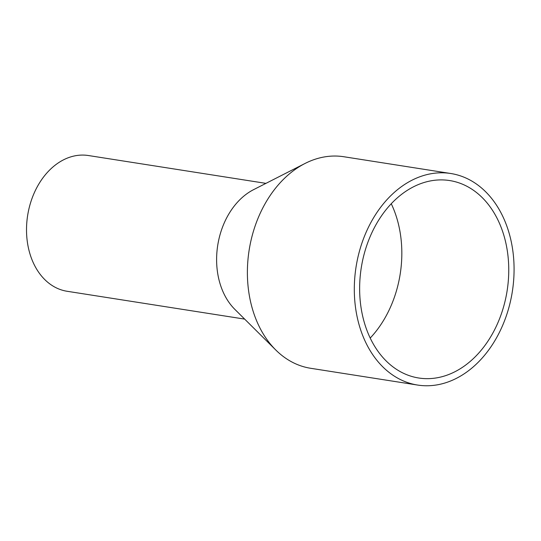 <?xml version="1.0" encoding="UTF-8"?>
<svg xmlns="http://www.w3.org/2000/svg" width="541" height="541" viewBox="0 0 541 541"><rect width="100%" height="100%" fill="white"/><g stroke="black" fill="none" stroke-linecap="round" stroke-linejoin="round"><path stroke-width="0.81" d="M391.258 203.741A99.929 73.826 -81.1 0 1 399.312 279.041A99.929 73.826 -81.1 0 1 370.206 338.057M506.234 295.805A99.929 73.826 -81.1 0 1 418.72 378.003A99.929 73.826 -81.1 0 1 362.152 262.757A99.929 73.826 -81.1 0 1 449.672 180.559A99.929 73.826 -81.1 0 1 506.234 295.805M357.006 261.58A107.071 79.101 -81.1 0 1 450.781 173.505A107.071 79.101 -81.1 0 1 511.38 296.982A107.071 79.101 -81.1 0 1 417.611 385.057A107.071 79.101 -81.1 0 1 357.006 261.58M417.611 385.057L310.69 368.293A107.071 79.101 -81.1 0 1 275.809 350.027A107.071 79.101 -81.1 0 1 250.084 244.816A107.071 79.101 -81.1 0 1 305.056 163.456A107.071 79.101 -81.1 0 1 343.853 156.741L450.781 173.505M275.809 350.027L234.841 309.357A68.7 50.759 -81.1 0 1 218.341 241.847A68.7 50.759 -81.1 0 1 253.614 189.641L305.056 163.456M244.667 319.109L67.138 291.281A68.7 50.759 -81.1 0 1 28.247 212.045A68.7 50.759 -81.1 0 1 88.413 155.531L265.942 183.365"/></g></svg>
